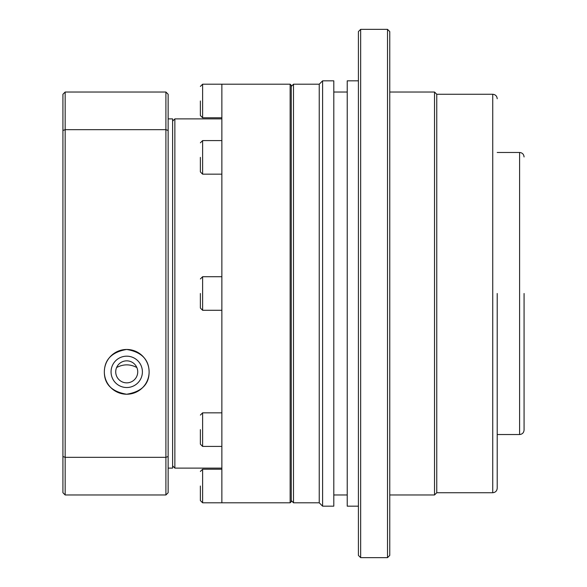 <?xml version="1.0" encoding="UTF-8"?>
<svg xmlns="http://www.w3.org/2000/svg" width="587" height="587" viewBox="0 0 587 587"><rect width="100%" height="100%" fill="white"/><g stroke="black" fill="none" stroke-linecap="round" stroke-linejoin="round"><path stroke-width="0.88" d="M200.372 100.986L200.372 115.536L200.372 100.986M200.372 157.367L200.372 171.918L200.372 157.367M200.372 293.5L200.372 308.05L200.372 293.5M200.372 429.633L200.372 444.183L200.372 429.633M200.372 486.014L200.372 500.564L200.372 486.014M291.262 85.313L291.262 501.687L290.139 502.802L290.139 84.198L291.262 85.313M290.139 84.198L221.864 84.198L221.864 502.802L290.139 502.802M172.615 121.127L174.86 118.89L174.86 468.11L172.615 465.873M126.726 360.844A11.006 11.006 0 0 0 115.72 371.85A11.006 11.006 0 0 0 126.726 382.856A11.006 11.006 0 0 0 137.732 371.85A11.006 11.006 0 0 0 126.726 360.844M126.726 387.523A15.673 15.673 0 0 1 111.06 371.85A15.673 15.673 0 0 1 126.726 356.177A15.673 15.673 0 0 1 142.399 371.85A15.673 15.673 0 0 1 126.726 387.523M141.841 355.34A22.387 22.387 0 0 0 113.32 353.924M108.676 358.613A22.387 22.387 0 0 0 107.45 360.469M105.682 364.233A22.387 22.387 0 0 0 104.669 368.049M140.44 389.541A22.387 22.387 0 0 0 149.113 371.85C149.149 384.272 141.665 391.734 126.645 394.237C111.721 391.646 104.288 384.184 104.339 371.85A22.387 22.387 0 0 0 109.901 386.613M112.946 389.489A22.387 22.387 0 0 0 116.725 391.874M221.864 293.5L221.864 310.288L202.618 310.288L200.372 308.05M136.852 367.535C130.167 363.977 123.417 363.977 116.6 367.535M145.987 360.44A22.387 22.387 0 0 0 143.426 356.94M104.339 371.85C104.567 359.464 112.007 352.002 126.675 349.463C141.394 351.951 148.871 359.413 149.113 371.85A22.387 22.387 0 0 1 126.726 394.237A22.387 22.387 0 0 1 104.339 371.85A22.387 22.387 0 0 1 126.726 349.463A22.387 22.387 0 0 1 149.113 371.85M168.139 468.11L172.615 468.11L172.615 118.89L168.139 118.89M65.164 129.668L165.901 129.668L165.901 457.332L65.164 457.332L65.164 129.668L62.926 130.468L62.926 456.532L65.164 457.332L65.164 494.973L165.901 494.973L165.901 457.332L168.139 456.532L168.139 94.265L165.901 92.027L65.164 92.027L65.164 129.668M165.901 92.027L165.901 129.668L168.139 130.468M165.901 494.973L168.139 492.735L168.139 456.532M62.926 130.468L62.926 94.265L65.164 92.027M65.164 494.973L62.926 492.735L62.926 456.532M497.211 293.5L497.211 488.252L497.211 293.5M524.074 293.5L524.074 430.051L524.074 293.5M291.262 500.564L293.5 502.802L293.5 84.198L319.24 84.198L322.601 80.837L333.798 80.837L333.798 506.163L322.601 506.163L322.601 80.837M293.5 502.802L319.24 502.802L319.24 84.198M358.415 506.163L347.225 506.163L347.225 80.837L358.415 80.837M360.66 557.65L358.415 555.412L358.415 31.588L360.66 29.35L387.523 29.35L387.523 557.65L360.66 557.65L360.66 29.35M387.523 29.35L389.761 31.588L389.761 555.412L387.523 557.65M389.761 494.973L434.527 494.973L434.527 92.027L389.761 92.027M434.527 494.973L436.765 492.735L436.765 94.265L434.527 92.027M221.864 84.198L202.618 84.198L202.618 117.774L200.372 115.536M221.864 140.579L202.618 140.579L202.618 174.163L200.372 171.918M221.864 276.712L202.618 276.712L202.618 310.288M221.864 412.837L202.618 412.837L202.618 446.421L200.372 444.183M221.864 469.226L202.618 469.226L202.618 502.802L200.372 500.564M436.765 492.735L492.735 492.735L492.735 94.265C495.443 94.536 496.94 96.033 497.211 98.748M497.211 434.527L519.598 434.527L519.598 152.473C522.305 152.745 523.802 154.234 524.074 156.949M221.864 118.89L174.86 118.89M221.864 117.774L202.618 117.774M221.864 174.163L202.618 174.163M221.864 446.421L202.618 446.421M221.864 502.802L202.618 502.802M221.864 468.11L174.86 468.11M202.618 84.198L200.372 86.436M202.618 140.579L200.372 142.817M202.618 276.712L200.372 278.95M202.618 412.837L200.372 415.082M202.618 469.226L200.372 471.464M492.735 492.735C495.443 492.464 496.94 490.967 497.211 488.252M519.598 434.527C522.305 434.255 523.802 432.766 524.074 430.051M291.262 86.436L293.5 84.198M333.798 92.027L347.225 92.027M436.765 94.265L492.735 94.265M497.211 152.473L519.598 152.473M319.24 502.802L322.601 506.163M333.798 494.973L347.225 494.973"/></g></svg>
